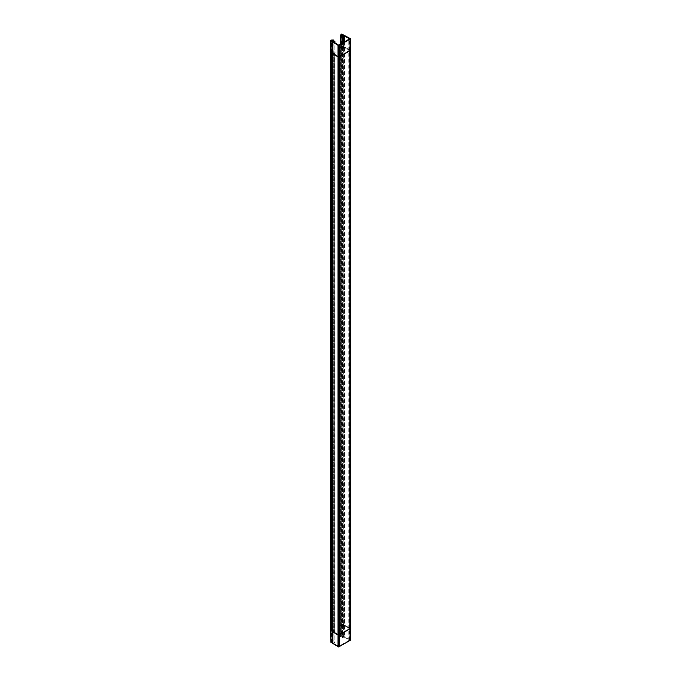 <?xml version="1.0" encoding="UTF-8"?>
<svg xmlns="http://www.w3.org/2000/svg" width="681" height="681" viewBox="0 0 681 681"><rect width="100%" height="100%" fill="white"/><g stroke="black" fill="none" stroke-linecap="round" stroke-linejoin="round"><path stroke-width="0.51" stroke-dasharray="3.4 2.55" d="M350.043 628.844L349.37 628.461L350.017 628.086A0.868 0.502 0 0 1 350.043 628.827A0.868 0.502 0 0 0 350.017 628.103L342.339 624.06L340.994 624.911L342.96 625.941L343.854 625.379L341.888 624.341L341.888 46.223L341.888 624.341L340.994 624.911L340.994 46.793L342.96 47.823L343.854 47.261L341.888 46.223L340.994 46.793L342.96 47.823L343.854 47.261L341.888 46.223L341.888 624.341L341.888 46.223L340.994 46.793L340.994 624.911L342.96 625.941L342.96 47.823L342.96 625.941L343.854 625.379L343.854 47.261L343.854 625.379L341.888 624.341L349.566 628.384L341.888 624.341L342.339 624.06L342.339 45.942L341.888 46.223L349.566 50.266L341.888 46.223L342.339 45.942L342.339 624.06L350.681 628.478L350.162 628.205L338.21 635.109L338.695 635.39M338.031 56.906A0.868 0.502 0 0 0 339.283 56.923A0.868 0.502 0 0 1 338.031 56.906L338.517 56.651L331.519 52.216L333.307 53.348L334.286 52.829L332.498 51.696L331.519 52.216L333.307 53.348L333.307 631.466L333.307 53.348L334.286 52.829L334.286 630.947L334.286 52.829L332.498 51.696L332.498 629.814L331.519 630.334L331.519 52.216L331.519 630.334L333.307 631.466L334.286 630.947L332.498 629.814L331.519 630.334L333.307 631.466L334.286 630.947L332.498 629.814L332.498 51.696L331.519 52.216L331.519 630.334L331.026 630.589L331.519 630.334L331.519 52.216L331.026 52.471L331.519 52.216L338.815 56.651L349.574 50.445L350.043 50.726L349.37 50.343L350.017 49.968A0.868 0.502 0 0 1 350.043 50.709A0.868 0.502 0 0 0 350.017 49.985L342.339 45.942L350.681 50.36L350.162 50.088L338.21 56.991L338.695 57.272M338.031 635.024A0.868 0.502 0 0 0 339.283 635.041A0.868 0.502 0 0 1 338.031 635.024L338.517 634.769L331.519 630.334L338.517 634.769L338.517 56.651L339.283 56.94L338.815 56.651L349.566 50.266L349.634 628.478L349.634 50.36M338.517 56.651L338.517 634.769L349.634 628.478M341.709 34.05L341.709 635.296L350.638 639.995L350.638 38.757M350.187 50.607L350.655 50.309L341.717 45.61L341.249 45.899L350.187 50.607M350.298 38.791L350.298 640.038A0.868 0.502 180 0 0 349.991 639.655L349.991 38.638M350.187 628.725L350.655 628.427L341.717 623.728L341.249 624.017L350.187 628.725M341.879 35.693L341.879 635.909L342.347 635.62L342.347 34.373M344.475 41.822L344.475 637.271L341.258 635.577L350.196 640.276L350.196 39.038M341.258 635.577L341.258 34.331L341.258 635.577M349.566 39.421L349.566 38.885M350.179 38.536L350.179 639.774L338.219 646.678L338.219 45.44M339.308 635.041L338.006 635.024M339.308 56.923L338.006 56.906M338.593 57.272L339.104 57.008L330.949 51.85L330.455 52.267M330.455 630.385L330.949 629.968L339.104 635.126L338.593 635.39M330.889 642.064L331.528 641.894L331.528 40.647M333.877 42.145L333.877 643.392L330.94 641.536L330.94 40.29L330.94 641.536L339.087 646.695L339.087 45.448M338.517 45.269L338.517 646.329L338.823 45.278M341.836 623.651L345.054 625.345L343.011 626.639L339.793 624.945L341.836 623.651M344.424 35.335L344.424 636.573L342.381 637.867L342.381 43.031M343.582 42.341L343.582 637.833L340.364 636.139L340.364 44.197M340.423 44.163L340.423 636.837L342.458 635.543L342.458 34.305M341.836 45.533L345.054 47.227L343.011 48.521L339.793 46.827L341.836 45.533M330.319 630.3L332.549 629.125L335.486 630.981L333.247 632.155M331.928 39.77L331.928 641.017L334.856 642.873L334.856 42.767M332.677 643.358L334.916 642.183L334.916 42.801M330.889 642.226L333.128 641.051L333.128 39.804M330.319 52.182L332.549 51.007L335.486 52.863L333.247 54.037M350.017 49.985L350.017 628.103L349.574 628.563L349.566 50.266L349.566 628.384L350.017 628.103L350.017 49.985L349.566 50.266L350.017 49.985M338.517 634.769L339.283 635.041L338.815 634.769L338.815 56.651L338.815 634.769L349.574 628.563L350.043 628.827M348.808 640.395L348.808 39.319M349.285 640.123L349.285 39.047M338.525 646.329L338.525 45.261M349.574 50.445L349.574 628.563M350.298 50.36L350.298 628.478M349.634 640.038L349.634 38.791"/><path stroke-width="1.02" d="M339.283 56.923L350.043 50.709L339.283 56.923M350.043 50.726L350.043 628.827L339.283 635.041L339.283 56.94L339.283 635.041L350.043 628.827L350.043 50.726L350.681 50.36L350.017 49.968M331.026 52.471L338.031 56.906L338.031 635.024L331.026 630.589L338.031 635.024L338.031 56.923L331.026 52.471M331.026 52.633L331.026 630.589L331.026 52.633M350.647 50.368L350.638 38.757L341.709 34.05L341.709 34.569M350.187 50.607L350.647 50.309M349.991 38.638L349.991 38.417A0.868 0.502 180 0 1 350.025 39.166L350.025 640.404A0.868 0.502 180 0 0 350.298 640.038M350.017 628.086L350.681 628.478L350.043 628.844M350.187 628.725L350.647 628.427M341.879 35.693L342.347 34.382M350.196 39.064L341.258 34.331L341.258 35.063L341.258 34.331L344.475 36.025L344.475 41.822M349.566 38.885L349.566 39.421M338.219 45.465L350.179 38.536M338.21 56.991L338.695 57.272L350.655 50.368L350.162 50.088M350.647 50.377L350.647 640.046L338.687 646.95L338.687 45.704L350.647 38.8M338.21 635.109L338.695 635.39L350.655 628.486L350.162 628.205M338.006 635.024L338.006 646.575A0.868 0.502 180 0 0 339.308 646.592L339.308 635.041L338.006 635.024L338.006 45.329A0.868 0.502 180 0 0 339.308 45.346L339.308 56.923L338.006 56.906M339.308 635.041L339.308 56.923M330.949 51.85L330.447 52.114L338.593 57.272L339.104 57.008M330.889 642.064L330.455 630.385M330.949 629.968L330.447 630.231L330.455 52.267M333.247 54.037L330.319 52.182L330.455 40.545L338.602 45.704L338.602 646.95L332.677 643.358L332.677 42.12L334.916 40.937L334.916 42.801M331.528 641.894L331.017 642.157L332.677 643.196M339.104 635.126L338.593 635.39L333.247 632.155M333.877 42.716L333.877 42.145L330.94 40.29L330.94 40.86L330.94 40.29L339.087 45.448M331.528 40.647L331.017 40.92L330.889 642.226L330.889 40.979L333.128 39.804L333.128 40.537M342.381 43.031L342.381 36.629L344.424 35.48M340.364 44.197L340.364 34.901L343.582 36.595L343.582 42.341M342.458 34.45L340.423 35.591L340.423 44.163M334.856 42.767L334.856 41.635L331.928 39.77L331.928 40.434M338.057 646.601L338.057 45.363"/></g></svg>
